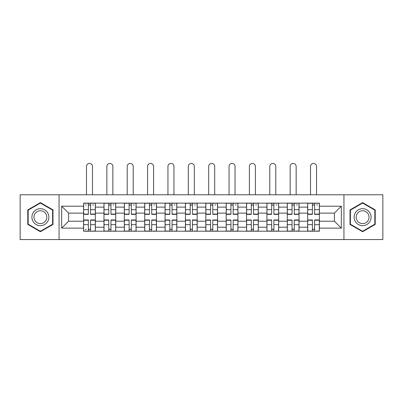 <?xml version="1.0" encoding="UTF-8"?>
<svg xmlns="http://www.w3.org/2000/svg" width="403" height="403" viewBox="0 0 403 403"><rect width="100%" height="100%" fill="white"/><g stroke="black" fill="none" stroke-linecap="round" stroke-linejoin="round"><path stroke-width="0.6" d="M343.94 239.558L382.85 239.558L382.85 194.775L20.15 194.775L20.15 239.558L343.94 239.558L343.94 194.775M103.969 231.201L103.969 207.112L95.355 207.112L95.355 231.201M95.355 207.112L95.355 203.132M103.969 207.112L103.969 203.132M115.721 203.132L115.721 231.201M124.341 231.201L124.341 203.132M136.088 203.132L136.088 231.201M144.707 231.201L144.707 203.132M156.455 203.132L156.455 231.201M165.074 231.201L165.074 203.132M176.826 203.132L176.826 231.201M185.44 231.201L185.44 203.132M197.193 203.132L197.193 231.201M205.807 231.201L205.807 203.132M217.56 203.132L217.56 231.201M226.174 231.201L226.174 203.132M237.926 203.132L237.926 231.201M246.545 231.201L246.545 203.132M258.293 203.132L258.293 231.201M266.912 231.201L266.912 203.132M278.659 203.132L278.659 231.201M287.279 231.201L287.279 203.132M299.031 203.132L299.031 231.201M307.645 231.201L307.645 203.132M307.645 221.217L299.031 221.217M287.279 221.217L278.659 221.217M266.912 221.217L258.293 221.217M246.545 221.217L237.926 221.217M226.174 221.217L217.56 221.217M205.807 221.217L197.193 221.217M185.44 221.217L176.826 221.217M165.074 221.217L156.455 221.217M144.707 221.217L136.088 221.217M124.341 221.217L115.721 221.217M103.969 221.217L95.355 221.217M307.645 213.122L299.031 213.122M287.279 213.122L278.659 213.122M266.912 213.122L258.293 213.122M246.545 213.122L237.926 213.122M226.174 213.122L217.56 213.122M205.807 213.122L197.193 213.122M185.44 213.122L176.826 213.122M165.074 213.122L156.455 213.122M144.707 213.122L136.088 213.122M124.341 213.122L115.721 213.122M103.969 213.122L95.355 213.122M68.591 221.217L83.602 221.217L83.602 213.122L68.591 213.122L68.591 221.217L61.669 228.133L61.669 206.2L83.602 206.2L83.602 213.122M319.398 213.122L319.398 221.217L334.409 221.217L334.409 213.122L319.398 213.122L319.398 203.132L83.602 203.132L83.602 206.2M319.398 206.2L341.331 206.2L341.331 228.133L319.398 228.133L319.398 221.217M83.602 221.217L83.602 231.201L319.398 231.201L319.398 228.133M83.602 228.133L61.669 228.133M59.06 239.558L59.06 194.775M52.984 209.892L40.386 202.618L27.787 209.892L27.787 224.441L40.386 231.715L52.984 224.441L52.984 209.892M375.213 209.892L362.614 202.618L350.016 209.892L350.016 224.441L362.614 231.715L375.213 224.441L375.213 209.892M90.589 229.247L88.368 229.247M88.368 205.092L90.589 205.092M110.956 229.247L108.734 229.247M108.734 205.092L110.956 205.092M131.323 229.247L129.106 229.247M129.106 205.092L131.323 205.092M151.689 229.247L149.473 229.247M149.473 205.092L151.689 205.092M172.061 229.247L169.839 229.247M169.839 205.092L172.061 205.092M192.427 229.247L190.206 229.247M190.206 205.092L192.427 205.092M212.794 229.247L210.573 229.247M210.573 205.092L212.794 205.092M233.161 229.247L230.939 229.247M230.939 205.092L233.161 205.092M253.527 229.247L251.311 229.247M251.311 205.092L253.527 205.092M273.894 229.247L271.677 229.247M271.677 205.092L273.894 205.092M294.266 229.247L292.044 229.247M292.044 205.092L294.266 205.092M314.632 229.247L312.411 229.247M312.411 205.092L314.632 205.092M61.669 206.2L68.591 213.122M334.409 221.217L341.331 228.133M334.409 213.122L341.331 206.2M92.483 194.775L92.483 166.444A3.002 3.002 90 0 0 89.476 163.442A3.002 3.002 90 0 0 86.474 166.444L86.474 194.775M90.589 214.361L90.589 203.263L95.289 203.263L95.289 214.361L90.589 214.361M88.368 204.961L90.589 204.961M85.365 204.961L86.277 204.961M92.675 204.961L93.592 204.961M88.368 203.263L83.668 203.263L83.668 214.361L88.368 214.361L88.368 203.263L90.589 203.263M88.368 220.25L83.668 220.25L83.668 219.973L88.368 219.973L88.368 231.07L83.668 231.07L86.277 231.07M83.668 220.25L83.668 231.07M90.589 229.372L88.368 229.372M86.277 229.372L85.365 229.372M92.675 231.07L95.289 231.07L95.289 219.973L90.589 219.973L90.589 231.07L86.474 231.07M95.289 231.07L92.483 231.07M112.85 194.775L112.85 166.444A3.002 3.002 74.2 0 0 109.848 163.442A3.002 3.002 74.2 0 0 106.845 166.444L106.845 194.775M110.956 214.361L110.956 203.263L115.656 203.263L115.656 214.361L110.956 214.361M108.734 204.961L110.956 204.961M113.047 204.961L113.958 204.961M108.734 203.263L104.034 203.263L104.034 214.361L108.734 214.361L108.734 203.263L110.956 203.263M133.217 194.775L133.217 166.444A3.002 3.002 74.2 0 0 130.214 163.442A3.002 3.002 74.2 0 0 127.212 166.444L127.212 194.775M131.323 214.361L131.323 203.263L136.023 203.263L136.023 214.361L131.323 214.361M129.106 204.961L131.323 204.961M133.413 204.961L134.325 204.961M129.106 203.263L124.401 203.263L124.401 214.361L129.106 214.361L129.106 203.263L131.323 203.263M33.036 221.408A8.488 8.488 0 0 0 44.632 224.516A8.488 8.488 0 0 0 47.735 212.925A8.488 8.488 0 0 0 36.144 209.817A8.488 8.488 0 0 0 33.036 221.408M34.824 220.381A6.423 6.423 0 0 0 43.6 222.733A6.423 6.423 0 0 0 45.952 213.953A6.423 6.423 0 0 0 37.177 211.605A6.423 6.423 0 0 0 34.824 220.381M40.386 203.072L52.597 210.119L52.597 224.214L40.386 231.262L28.18 224.214L28.18 210.119L40.386 203.072M355.265 221.408A8.488 8.488 0 0 0 366.856 224.516A8.488 8.488 0 0 0 369.964 212.925A8.488 8.488 0 0 0 358.368 209.817A8.488 8.488 0 0 0 355.265 221.408M357.048 220.381A6.423 6.423 0 0 0 365.823 222.733A6.423 6.423 0 0 0 368.176 213.953A6.423 6.423 0 0 0 359.4 211.605A6.423 6.423 0 0 0 357.048 220.381M362.614 203.072L374.82 210.119L374.82 224.214L362.614 231.262L350.403 224.214L350.403 210.119L362.614 203.072M108.734 220.25L104.034 220.25L104.034 219.973L108.734 219.973L108.734 231.07L104.034 231.07L106.649 231.07M104.034 220.25L104.034 231.07M110.956 229.372L108.734 229.372M113.047 231.07L115.656 231.07L115.656 219.973L110.956 219.973L110.956 231.07L106.845 231.07M115.656 231.07L112.85 231.07M129.106 220.25L124.401 220.25L124.401 219.973L129.106 219.973L129.106 231.07L124.401 231.07L127.016 231.07M124.401 220.25L124.401 231.07M131.323 229.372L129.106 229.372M133.413 231.07L136.023 231.07L136.023 219.973L131.323 219.973L131.323 231.07L127.212 231.07M136.023 231.07L133.217 231.07M153.583 194.775L153.583 166.444A3.002 3.002 74.2 0 0 150.581 163.442A3.002 3.002 74.2 0 0 147.579 166.444L147.579 194.775M151.689 214.361L151.689 203.263L156.389 203.263L156.389 214.361L151.689 214.361M149.473 204.961L151.689 204.961M153.78 204.961L154.692 204.961M149.473 203.263L144.773 203.263L144.773 214.361L149.473 214.361L149.473 203.263L151.689 203.263M173.95 194.775L173.95 166.444A3.002 3.002 74.2 0 0 170.948 163.442A3.002 3.002 74.2 0 0 167.945 166.444L167.945 194.775M172.061 214.361L172.061 203.263L176.761 203.263L176.761 214.361L172.061 214.361M169.839 204.961L172.061 204.961M174.146 204.961L175.063 204.961M169.839 203.263L165.139 203.263L165.139 214.361L169.839 214.361L169.839 203.263L172.061 203.263M194.322 194.775L194.322 166.444A3.002 3.002 74.2 0 0 191.314 163.442A3.002 3.002 74.2 0 0 188.312 166.444L188.312 194.775M192.427 214.361L192.427 203.263L197.127 203.263L197.127 214.361L192.427 214.361M190.206 204.961L192.427 204.961M194.513 204.961L195.43 204.961M190.206 203.263L185.506 203.263L185.506 214.361L190.206 214.361L190.206 203.263L192.427 203.263M149.473 220.25L144.773 220.25L144.773 219.973L149.473 219.973L149.473 231.07L144.773 231.07L147.382 231.07M144.773 220.25L144.773 231.07M151.689 229.372L149.473 229.372M153.78 231.07L156.389 231.07L156.389 219.973L151.689 219.973L151.689 231.07L147.579 231.07M156.389 231.07L153.583 231.07M169.839 220.25L165.139 220.25L165.139 219.973L169.839 219.973L169.839 231.07L165.139 231.07L167.749 231.07M165.139 220.25L165.139 231.07M172.061 229.372L169.839 229.372M174.146 231.07L176.761 231.07L176.761 219.973L172.061 219.973L172.061 231.07L167.945 231.07M176.761 231.07L173.95 231.07M190.206 220.25L185.506 220.25L185.506 219.973L190.206 219.973L190.206 231.07L185.506 231.07L188.115 231.07M185.506 220.25L185.506 231.07M192.427 229.372L190.206 229.372M194.513 231.07L197.127 231.07L197.127 219.973L192.427 219.973L192.427 231.07L188.312 231.07M197.127 231.07L194.322 231.07M214.688 194.775L214.688 166.444A3.002 3.002 74.2 0 0 211.686 163.442A3.002 3.002 74.2 0 0 208.678 166.444L208.678 194.775M212.794 214.361L212.794 203.263L217.494 203.263L217.494 214.361L212.794 214.361M210.573 204.961L212.794 204.961M214.885 204.961L215.796 204.961M210.573 203.263L205.873 203.263L205.873 214.361L210.573 214.361L210.573 203.263L212.794 203.263M210.573 220.25L205.873 220.25L205.873 219.973L210.573 219.973L210.573 231.07L205.873 231.07L208.487 231.07M205.873 220.25L205.873 231.07M212.794 229.372L210.573 229.372M214.885 231.07L217.494 231.07L217.494 219.973L212.794 219.973L212.794 231.07L208.678 231.07M217.494 231.07L214.688 231.07M235.055 194.775L235.055 166.444A3.002 3.002 74.2 0 0 232.052 163.442A3.002 3.002 74.2 0 0 229.05 166.444L229.05 194.775M233.161 214.361L233.161 203.263L237.861 203.263L237.861 214.361L233.161 214.361M230.939 204.961L233.161 204.961M235.251 204.961L236.163 204.961M230.939 203.263L226.239 203.263L226.239 214.361L230.939 214.361L230.939 203.263L233.161 203.263M230.939 220.25L226.239 220.25L226.239 219.973L230.939 219.973L230.939 231.07L226.239 231.07L228.854 231.07M226.239 220.25L226.239 231.07M233.161 229.372L230.939 229.372M235.251 231.07L237.861 231.07L237.861 219.973L233.161 219.973L233.161 231.07L229.05 231.07M237.861 231.07L235.055 231.07M255.421 194.775L255.421 166.444A3.002 3.002 74.2 0 0 252.419 163.442A3.002 3.002 74.2 0 0 249.417 166.444L249.417 194.775M253.527 214.361L253.527 203.263L258.227 203.263L258.227 214.361L253.527 214.361M251.311 204.961L253.527 204.961M255.618 204.961L256.53 204.961M251.311 203.263L246.611 203.263L246.611 214.361L251.311 214.361L251.311 203.263L253.527 203.263M251.311 220.25L246.611 220.25L246.611 219.973L251.311 219.973L251.311 231.07L246.611 231.07L249.22 231.07M246.611 220.25L246.611 231.07M253.527 229.372L251.311 229.372M255.618 231.07L258.227 231.07L258.227 219.973L253.527 219.973L253.527 231.07L249.417 231.07M258.227 231.07L255.421 231.07M275.788 194.775L275.788 166.444A3.002 3.002 74.2 0 0 272.786 163.442A3.002 3.002 74.2 0 0 269.783 166.444L269.783 194.775M273.894 214.361L273.894 203.263L278.599 203.263L278.599 214.361L273.894 214.361M271.677 204.961L273.894 204.961M275.984 204.961L276.901 204.961M271.677 203.263L266.977 203.263L266.977 214.361L271.677 214.361L271.677 203.263L273.894 203.263M271.677 220.25L266.977 220.25L266.977 219.973L271.677 219.973L271.677 231.07L266.977 231.07L269.587 231.07M266.977 220.25L266.977 231.07M273.894 229.372L271.677 229.372M275.984 231.07L278.599 231.07L278.599 219.973L273.894 219.973L273.894 231.07L269.783 231.07M278.599 231.07L275.788 231.07M296.155 194.775L296.155 166.444A3.002 3.002 74.2 0 0 293.152 163.442A3.002 3.002 74.2 0 0 290.15 166.444L290.15 194.775M294.266 214.361L294.266 203.263L298.966 203.263L298.966 214.361L294.266 214.361M292.044 204.961L294.266 204.961M296.351 204.961L297.268 204.961M292.044 203.263L287.344 203.263L287.344 214.361L292.044 214.361L292.044 203.263L294.266 203.263M292.044 220.25L287.344 220.25L287.344 219.973L292.044 219.973L292.044 231.07L287.344 231.07L289.953 231.07M287.344 220.25L287.344 231.07M294.266 229.372L292.044 229.372M296.351 231.07L298.966 231.07L298.966 219.973L294.266 219.973L294.266 231.07L290.15 231.07M298.966 231.07L296.155 231.07M316.526 194.775L316.526 166.444A3.002 3.002 74.2 0 0 313.524 163.442A3.002 3.002 74.2 0 0 310.517 166.444L310.517 194.775M314.632 214.361L314.632 203.263L319.332 203.263L319.332 214.361L314.632 214.361M312.411 204.961L314.632 204.961M316.723 204.961L317.635 204.961M312.411 203.263L307.711 203.263L307.711 214.361L312.411 214.361L312.411 203.263L314.632 203.263M312.411 220.25L307.711 220.25L307.711 219.973L312.411 219.973L312.411 231.07L307.711 231.07L310.325 231.07M307.711 220.25L307.711 231.07M314.632 229.372L312.411 229.372M316.723 231.07L319.332 231.07L319.332 219.973L314.632 219.973L314.632 231.07L310.517 231.07M319.332 231.07L316.526 231.07M287.279 207.112L278.659 207.112M266.912 207.112L258.293 207.112M246.545 207.112L237.926 207.112M226.174 207.112L217.56 207.112M205.807 207.112L197.193 207.112M185.44 207.112L176.826 207.112M165.074 207.112L156.455 207.112M144.707 207.112L136.088 207.112M124.341 207.112L115.721 207.112M307.645 207.112L299.031 207.112M287.279 227.221L278.659 227.221M266.912 227.221L258.293 227.221M246.545 227.221L237.926 227.221M226.174 227.221L217.56 227.221M205.807 227.221L197.193 227.221M185.44 227.221L176.826 227.221M165.074 227.221L156.455 227.221M144.707 227.221L136.088 227.221M124.341 227.221L115.721 227.221M103.969 227.221L95.355 227.221M307.645 227.221L299.031 227.221M90.589 214.084L95.289 214.084M90.589 209.676L95.289 209.676M83.668 214.084L88.368 214.084M83.668 209.676L88.368 209.676M88.368 224.657L83.668 224.657M95.289 220.25L90.589 220.25M95.289 224.657L90.589 224.657M110.956 214.084L115.656 214.084M110.956 209.676L115.656 209.676M104.034 214.084L108.734 214.084M104.034 209.676L108.734 209.676M131.323 214.084L136.023 214.084M131.323 209.676L136.023 209.676M124.401 214.084L129.106 214.084M124.401 209.676L129.106 209.676M108.734 224.657L104.034 224.657M115.656 220.25L110.956 220.25M115.656 224.657L110.956 224.657M129.106 224.657L124.401 224.657M136.023 220.25L131.323 220.25M136.023 224.657L131.323 224.657M151.689 214.084L156.389 214.084M151.689 209.676L156.389 209.676M144.773 214.084L149.473 214.084M144.773 209.676L149.473 209.676M172.061 214.084L176.761 214.084M172.061 209.676L176.761 209.676M165.139 214.084L169.839 214.084M165.139 209.676L169.839 209.676M192.427 214.084L197.127 214.084M192.427 209.676L197.127 209.676M185.506 214.084L190.206 214.084M185.506 209.676L190.206 209.676M149.473 224.657L144.773 224.657M156.389 220.25L151.689 220.25M156.389 224.657L151.689 224.657M169.839 224.657L165.139 224.657M176.761 220.25L172.061 220.25M176.761 224.657L172.061 224.657M190.206 224.657L185.506 224.657M197.127 220.25L192.427 220.25M197.127 224.657L192.427 224.657M212.794 214.084L217.494 214.084M212.794 209.676L217.494 209.676M205.873 214.084L210.573 214.084M205.873 209.676L210.573 209.676M210.573 224.657L205.873 224.657M217.494 220.25L212.794 220.25M217.494 224.657L212.794 224.657M233.161 214.084L237.861 214.084M233.161 209.676L237.861 209.676M226.239 214.084L230.939 214.084M226.239 209.676L230.939 209.676M230.939 224.657L226.239 224.657M237.861 220.25L233.161 220.25M237.861 224.657L233.161 224.657M253.527 214.084L258.227 214.084M253.527 209.676L258.227 209.676M246.611 214.084L251.311 214.084M246.611 209.676L251.311 209.676M251.311 224.657L246.611 224.657M258.227 220.25L253.527 220.25M258.227 224.657L253.527 224.657M273.894 214.084L278.599 214.084M273.894 209.676L278.599 209.676M266.977 214.084L271.677 214.084M266.977 209.676L271.677 209.676M271.677 224.657L266.977 224.657M278.599 220.25L273.894 220.25M278.599 224.657L273.894 224.657M294.266 214.084L298.966 214.084M294.266 209.676L298.966 209.676M287.344 214.084L292.044 214.084M287.344 209.676L292.044 209.676M292.044 224.657L287.344 224.657M298.966 220.25L294.266 220.25M298.966 224.657L294.266 224.657M314.632 214.084L319.332 214.084M314.632 209.676L319.332 209.676M307.711 214.084L312.411 214.084M307.711 209.676L312.411 209.676M312.411 224.657L307.711 224.657M319.332 220.25L314.632 220.25M319.332 224.657L314.632 224.657"/></g></svg>

